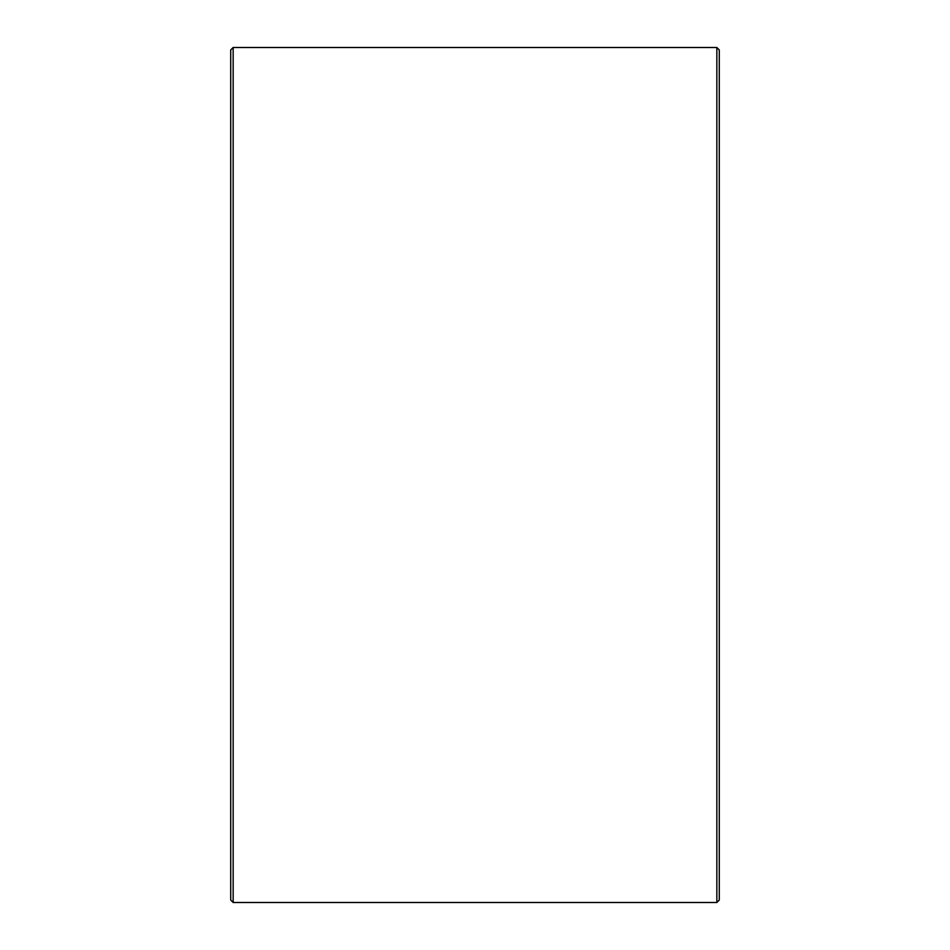 <?xml version="1.0" encoding="UTF-8"?>
<svg xmlns="http://www.w3.org/2000/svg" width="950" height="950" viewBox="0 0 950 950"><rect width="100%" height="100%" fill="white"/><g stroke="black" fill="none" stroke-linecap="round" stroke-linejoin="round"><path stroke-width="1.43" d="M230.719 900.054L230.719 49.946L233.154 47.5L233.154 902.5L230.719 900.054M716.846 47.5L719.281 49.946L719.281 900.054L716.846 902.5L716.846 47.5L233.154 47.5M716.846 902.5L233.154 902.5"/></g></svg>
